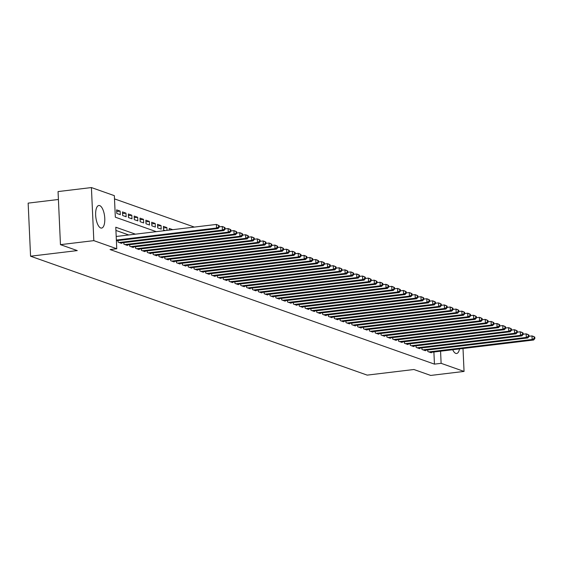 <?xml version="1.0" encoding="UTF-8"?>
<svg xmlns="http://www.w3.org/2000/svg" width="563" height="563" viewBox="0 0 563 563"><rect width="100%" height="100%" fill="white"/><g stroke="black" fill="none" stroke-linecap="round" stroke-linejoin="round"><path stroke-width="0.84" d="M459.507 348.926A11.373 4.413 -96.9 0 1 456.607 353.494A11.373 4.413 -96.9 0 1 455.763 353.388A11.373 4.413 -96.9 0 1 452.715 349.743M100.721 227.98A11.373 4.413 -96.9 0 1 95.724 216.241A11.373 4.413 -96.9 0 1 98.856 205.495A11.373 4.413 -96.9 0 1 99.707 205.601A11.373 4.413 -96.9 0 1 104.704 217.332A11.373 4.413 -96.9 0 1 101.572 228.078A11.373 4.413 -96.9 0 1 100.721 227.98M58.411 199.485L28.15 203.123L30.564 256.207L367.189 375.12L413.889 369.504L430.695 375.437L464.053 371.425L441.118 363.325L440.569 351.199M30.564 256.207L77.265 250.591L60.459 244.652L58.052 191.575L91.41 187.563L114.352 195.664L115.331 217.184L156.296 231.66M194.348 227.086L114.493 198.88M427.76 349.975L427.838 351.558L431.342 352.797L431.321 352.311M421.919 347.913L421.99 349.489L425.501 350.728L425.473 350.249M416.078 345.844L416.148 347.427L419.653 348.666L419.632 348.187M410.23 343.782L410.3 345.365L413.812 346.604L413.791 346.118M404.389 341.713L404.459 343.296L407.964 344.535L407.943 344.056M398.541 339.651L398.611 341.234L402.123 342.473L402.102 341.994M392.7 337.589L392.77 339.172L396.275 340.411L396.253 339.925M386.851 335.52L386.929 337.103L390.433 338.342L390.412 337.863M381.01 333.458L381.081 335.041L384.585 336.28L384.564 335.801M375.169 331.396L375.24 332.979L378.744 334.218L378.723 333.732M369.321 329.327L369.391 330.91L372.903 332.149L372.875 331.67M363.48 327.265L363.55 328.848L367.055 330.087L367.034 329.601M357.632 325.203L357.702 326.786L361.214 328.025L361.193 327.539M351.791 323.134L351.861 324.717L355.366 325.956L355.344 325.477M345.942 321.072L346.02 322.655L349.524 323.894L349.503 323.408M340.101 319.01L340.172 320.586L343.676 321.832L343.655 321.346M334.253 316.941L334.331 318.524L337.835 319.763L337.814 319.284M328.412 314.879L328.482 316.462L331.987 317.701L331.966 317.215M322.571 312.817L322.641 314.393L326.146 315.632L326.125 315.153M316.723 310.748L316.793 312.331L320.305 313.57L320.277 313.091M310.882 308.686L310.952 310.269L314.457 311.508L314.435 311.022M305.033 306.624L305.104 308.2L308.615 309.439L308.594 308.96M299.192 304.555L299.263 306.138L302.767 307.377L302.746 306.898M293.344 302.493L293.422 304.076L296.926 305.315L296.905 304.829M287.503 300.424L287.573 302.007L291.078 303.246L291.057 302.767M281.655 298.362L281.732 299.945L285.237 301.184L285.216 300.705M275.814 296.3L275.884 297.883L279.389 299.122L279.368 298.636M269.973 294.231L270.043 295.814L273.548 297.053L273.527 296.574M264.124 292.169L264.195 293.752L267.707 294.991L267.678 294.512M258.283 290.107L258.354 291.69L261.858 292.929L261.837 292.443M252.435 288.038L252.506 289.621L256.017 290.86L255.996 290.381M246.594 285.976L246.664 287.559L250.169 288.798L250.148 288.312M240.746 283.914L240.823 285.497L244.328 286.736L244.307 286.25M234.905 281.845L234.975 283.428L238.48 284.667L238.459 284.188M229.057 279.783L229.134 281.366L232.639 282.605L232.618 282.119M223.215 277.721L223.286 279.304L226.79 280.543L226.769 280.057M217.374 275.652L217.445 277.235L220.949 278.474L220.928 277.995M211.526 273.59L211.597 275.173L215.108 276.412L215.08 275.926M205.685 271.528L205.755 273.104L209.26 274.343L209.239 273.864M199.837 269.459L199.907 271.042L203.419 272.281L203.398 271.802M193.996 267.397L194.066 268.98L197.571 270.219L197.55 269.733M188.148 265.335L188.225 266.911L191.73 268.15L191.709 267.671M182.306 263.266L182.377 264.849L185.881 266.088L185.86 265.609M176.458 261.204L176.536 262.787L180.04 264.026L180.019 263.54M170.617 259.142L170.688 260.718L174.192 261.957L174.171 261.478M164.776 257.073L164.846 258.656L168.351 259.895L168.33 259.416M158.928 255.011L158.998 256.594L162.51 257.833L162.482 257.347M153.087 252.942L153.157 254.525L156.662 255.764L156.641 255.285M147.239 250.88L147.309 252.463L150.821 253.702L150.8 253.223M141.397 248.818L141.468 250.401L144.972 251.64L144.951 251.154M135.549 246.749L135.627 248.332L139.131 249.571L139.11 249.092M129.708 244.687L129.779 246.27L133.283 247.509L133.262 247.03M123.86 242.625L123.937 244.208L127.442 245.447L127.421 244.961M118.019 240.556L118.089 242.139L121.601 243.378L121.573 242.899M116.703 211.512L120.13 211.104L116.625 209.865L116.787 213.447L120.292 214.686L120.13 211.104M122.544 213.581L125.978 213.166L122.467 211.927L122.635 215.516L126.14 216.755L125.978 213.166M128.392 215.643L131.819 215.228L128.315 213.989L128.477 217.578L131.981 218.817L131.819 215.228M134.233 217.705L137.668 217.297L134.156 216.058L134.318 219.64L137.829 220.879L137.668 217.297M140.074 219.774L143.509 219.359L140.004 218.12L140.166 221.709L143.671 222.948L143.509 219.359M145.923 221.836L149.35 221.421L145.845 220.182L146.007 223.771L149.519 225.01L149.35 221.421M151.764 223.898L155.198 223.49L151.693 222.251L151.855 225.833L155.36 227.072L155.198 223.49M157.612 225.967L161.039 225.552L157.534 224.313L157.696 227.902L161.201 229.141L161.039 225.552M163.453 228.029L166.887 227.614L163.383 226.375L163.544 229.964L165.276 230.577M169.301 230.091L172.728 229.683L169.224 228.444L169.301 230.098M167.014 230.373L166.887 227.614M135.43 234.166L115.781 227.227L116.759 248.747L110.088 249.55L434.446 364.127L433.897 352.002M128.758 234.968L115.929 230.436M60.459 244.652L93.824 240.64L91.41 187.563M463.011 348.504L464.053 371.425M434.446 364.127L441.118 363.325M116.759 248.747L93.824 240.64M116.365 240.063L216.551 228.022L218.015 228.536L116.4 240.753M116.203 236.481L216.389 224.433L219.197 225.664L218.613 225.453L218.676 226.889L219.26 227.093L219.197 225.664M218.676 226.889L216.551 228.022L216.389 224.433L218.613 225.453M218.015 228.536L219.26 227.093M119.117 242.505L222.399 230.084L223.856 230.598L120.573 243.019M219.253 226.854L222.237 226.495L223.694 227.016L225.038 227.726L224.454 227.522L224.517 228.951L225.109 229.162L225.038 227.726M224.517 228.951L222.399 230.084L222.237 226.495L224.454 227.522M223.856 230.598L225.109 229.162M124.958 244.567L228.24 232.146L229.704 232.667L126.422 245.081M225.094 228.923L228.078 228.564L229.542 229.078L230.886 229.788L230.302 229.584L230.366 231.02L230.95 231.224L230.886 229.788M230.366 231.02L228.24 232.146L228.078 228.564L230.302 229.584M229.704 232.667L230.95 231.224M130.799 246.629L234.088 234.215L235.545 234.729L132.263 247.15M230.936 230.985L233.919 230.626L235.383 231.14L236.727 231.857L236.143 231.646L236.207 233.082L236.791 233.286L236.727 231.857M236.207 233.082L234.088 234.215L233.919 230.626L236.143 231.646M235.545 234.729L236.791 233.286M136.647 248.698L239.929 236.277L241.393 236.791L138.111 249.212M236.784 233.047L239.768 232.688L241.224 233.209L242.576 233.919L241.991 233.715L242.055 235.144L242.639 235.355L242.576 233.919M242.055 235.144L239.929 236.277L239.768 232.688L241.991 233.715M241.393 236.791L242.639 235.355M142.488 250.76L245.771 238.339L247.234 238.86L143.952 251.274M242.625 235.116L245.609 234.757L247.073 235.271L248.417 235.981L247.833 235.777L247.896 237.213L248.48 237.417L248.417 235.981M247.896 237.213L245.771 238.339L245.609 234.757L247.833 235.777M247.234 238.86L248.48 237.417M148.336 252.822L251.619 240.408L253.076 240.922L149.793 253.343M248.473 237.178L251.457 236.819L252.914 237.333L254.258 238.05L253.674 237.839L253.744 239.275L254.328 239.479L254.258 238.05M253.744 239.275L251.619 240.408L251.457 236.819L253.674 237.839M253.076 240.922L254.328 239.479M154.178 254.891L257.46 242.47L258.924 242.984L155.641 255.405M254.314 239.24L257.298 238.881L258.762 239.402L260.106 240.112L259.522 239.908L259.585 241.337L260.169 241.548L260.106 240.112M259.585 241.337L257.46 242.47L257.298 238.881L259.522 239.908M258.924 242.984L260.169 241.548M160.026 256.953L263.308 244.532L264.765 245.053L161.482 257.467M260.162 241.309L263.146 240.95L264.603 241.464L265.947 242.174L265.363 241.97L265.433 243.406L266.017 243.61L265.947 242.174M265.433 243.406L263.308 244.532L263.146 240.95L265.363 241.97M264.765 245.053L266.017 243.61M165.867 259.015L269.149 246.601L270.613 247.115L167.331 259.536M266.003 243.371L268.987 243.012L270.451 243.526L271.795 244.243L271.211 244.032L271.275 245.468L271.859 245.679L271.795 244.243M271.275 245.468L269.149 246.601L268.987 243.012L271.211 244.032M270.613 247.115L271.859 245.679M171.715 261.084L274.997 248.663L276.454 249.177L173.172 261.598M271.852 245.433L274.828 245.074L276.292 245.595L277.636 246.305L277.052 246.101L277.116 247.537L277.707 247.741L277.636 246.305M277.116 247.537L274.997 248.663L274.828 245.074L277.052 246.101M276.454 249.177L277.707 247.741M177.556 263.146L280.838 250.725L282.302 251.246L179.02 263.66M277.693 247.502L280.677 247.143L282.14 247.657L283.485 248.367L282.9 248.163L282.964 249.599L283.548 249.803L283.485 248.367M282.964 249.599L280.838 250.725L280.677 247.143L282.9 248.163M282.302 251.246L283.548 249.803M183.397 265.208L286.687 252.794L288.143 253.308L184.861 265.729M283.534 249.564L286.518 249.205L287.982 249.719L289.326 250.436L288.742 250.225L288.805 251.661L289.389 251.872L289.326 250.436M288.805 251.661L286.687 252.794L286.518 249.205L288.742 250.225M288.143 253.308L289.389 251.872M189.245 267.277L292.528 254.856L293.992 255.37L190.702 267.791M289.382 251.626L292.366 251.267L293.823 251.788L295.174 252.498L294.59 252.294L294.653 253.73L295.237 253.934L295.174 252.498M294.653 253.73L292.528 254.856L292.366 251.267L294.59 252.294M293.992 255.37L295.237 253.934M195.087 269.339L298.369 256.918L299.833 257.439L196.55 269.853M295.223 253.695L298.207 253.336L299.671 253.85L301.015 254.56L300.431 254.356L300.494 255.792L301.078 255.996L301.015 254.56M300.494 255.792L298.369 256.918L298.207 253.336L300.431 254.356M299.833 257.439L301.078 255.996M200.935 271.401L304.217 258.987L305.674 259.501L202.391 271.922M301.071 255.757L304.055 255.398L305.512 255.919L306.856 256.629L306.272 256.418L306.342 257.854L306.926 258.065L306.856 256.629M306.342 257.854L304.217 258.987L304.055 255.398L306.272 256.418M305.674 259.501L306.926 258.065M206.776 273.47L310.058 261.049L311.522 261.563L208.24 273.984M306.912 257.819L309.896 257.467L311.36 257.981L312.704 258.691L312.12 258.487L312.184 259.923L312.768 260.127L312.704 258.691M312.184 259.923L310.058 261.049L309.896 257.467L312.12 258.487M311.522 261.563L312.768 260.127M212.624 275.532L315.906 263.111L317.363 263.632L214.081 276.053M312.761 259.888L315.744 259.529L317.201 260.043L318.545 260.753L317.961 260.549L318.032 261.985L318.616 262.189L318.545 260.753M318.032 261.985L315.906 263.111L315.744 259.529L317.961 260.549M317.363 263.632L318.616 262.189M218.465 277.601L321.747 265.18L323.211 265.694L219.929 278.115M318.602 261.95L321.586 261.591L323.049 262.112L324.394 262.822L323.809 262.611L323.873 264.047L324.457 264.258L324.394 262.822M323.873 264.047L321.747 265.18L321.586 261.591L323.809 262.611M323.211 265.694L324.457 264.258M224.313 279.663L327.596 267.242L329.052 267.763L225.77 280.177M324.45 264.019L327.427 263.66L328.891 264.174L330.235 264.884L329.651 264.68L329.714 266.116L330.305 266.32L330.235 264.884M329.714 266.116L327.596 267.242L327.427 263.66L329.651 264.68M329.052 267.763L330.305 266.32M230.154 281.725L333.437 269.311L334.901 269.825L231.618 282.246M330.291 266.081L333.275 265.722L334.739 266.236L336.083 266.946L335.499 266.742L335.562 268.178L336.146 268.382L336.083 266.946M335.562 268.178L333.437 269.311L333.275 265.722L335.499 266.742M334.901 269.825L336.146 268.382M235.996 283.794L339.285 271.373L340.742 271.887L237.459 284.308M336.132 268.143L339.116 267.784L340.58 268.305L341.924 269.015L341.34 268.811L341.403 270.24L341.987 270.451L341.924 269.015M341.403 270.24L339.285 271.373L339.116 267.784L341.34 268.811M340.742 271.887L341.987 270.451M241.844 285.856L345.126 273.435L346.59 273.956L243.3 286.37M341.98 270.212L344.964 269.853L346.421 270.367L347.772 271.077L347.188 270.873L347.251 272.309L347.835 272.513L347.772 271.077M347.251 272.309L345.126 273.435L344.964 269.853L347.188 270.873M346.59 273.956L347.835 272.513M247.685 287.918L350.967 275.504L352.431 276.018L249.149 288.439M347.821 272.274L350.805 271.915L352.269 272.429L353.613 273.146L353.029 272.935L353.092 274.371L353.677 274.575L353.613 273.146M353.092 274.371L350.967 275.504L350.805 271.915L353.029 272.935M352.431 276.018L353.677 274.575M253.533 289.987L356.815 277.566L358.272 278.08L254.99 290.501M353.67 274.336L356.653 273.977L358.11 274.498L359.454 275.208L358.87 275.004L358.941 276.433L359.525 276.644L359.454 275.208M358.941 276.433L356.815 277.566L356.653 273.977L358.87 275.004M358.272 278.08L359.525 276.644M259.374 292.049L362.656 279.628L364.12 280.149L260.838 292.563M359.511 276.405L362.495 276.046L363.958 276.56L365.303 277.27L364.718 277.066L364.782 278.502L365.366 278.706L365.303 277.27M364.782 278.502L362.656 279.628L362.495 276.046L364.718 277.066M364.12 280.149L365.366 278.706M265.222 294.111L368.505 281.697L369.961 282.211L266.679 294.632M365.359 278.467L368.343 278.108L369.8 278.622L371.144 279.339L370.56 279.128L370.63 280.564L371.214 280.768L371.144 279.339M370.63 280.564L368.505 281.697L368.343 278.108L370.56 279.128M369.961 282.211L371.214 280.768M271.063 296.18L374.346 283.759L375.81 284.273L272.527 296.694M371.2 280.529L374.184 280.17L375.648 280.691L376.992 281.401L376.408 281.197L376.471 282.626L377.055 282.837L376.992 281.401M376.471 282.626L374.346 283.759L374.184 280.17L376.408 281.197M375.81 284.273L377.055 282.837M276.912 298.242L380.194 285.821L381.651 286.342L278.368 298.756M377.041 282.598L380.025 282.239L381.489 282.753L382.833 283.463L382.249 283.259L382.312 284.695L382.896 284.899L382.833 283.463M382.312 284.695L380.194 285.821L380.025 282.239L382.249 283.259M381.651 286.342L382.896 284.899M282.753 300.304L386.035 287.89L387.499 288.404L284.216 300.825M382.889 284.66L385.873 284.301L387.337 284.815L388.681 285.532L388.097 285.321L388.16 286.757L388.744 286.961L388.681 285.532M388.16 286.757L386.035 287.89L385.873 284.301L388.097 285.321M387.499 288.404L388.744 286.961M288.594 302.373L391.876 289.952L393.34 290.466L290.058 302.887M388.73 286.722L391.714 286.363L393.178 286.884L394.522 287.594L393.938 287.39L394.001 288.819L394.586 289.03L394.522 287.594M394.001 288.819L391.876 289.952L391.714 286.363L393.938 287.39M393.34 290.466L394.586 289.03M294.442 304.435L397.724 292.014L399.188 292.535L295.899 304.949M394.579 288.791L397.562 288.432L399.019 288.946L400.37 289.656L399.786 289.452L399.85 290.888L400.434 291.092L400.37 289.656M399.85 290.888L397.724 292.014L397.562 288.432L399.786 289.452M399.188 292.535L400.434 291.092M300.283 306.497L403.565 294.083L405.029 294.597L301.747 307.018M400.42 290.853L403.404 290.494L404.867 291.008L406.212 291.725L405.627 291.514L405.691 292.95L406.275 293.161L406.212 291.725M405.691 292.95L403.565 294.083L403.404 290.494L405.627 291.514M405.029 294.597L406.275 293.161M306.131 308.566L409.414 296.145L410.87 296.659L307.588 309.08M406.268 292.915L409.252 292.556L410.709 293.077L412.053 293.787L411.469 293.583L411.539 295.019L412.123 295.223L412.053 293.787M411.539 295.019L409.414 296.145L409.252 292.556L411.469 293.583M410.87 296.659L412.123 295.223M311.972 310.628L415.255 298.207L416.719 298.728L313.436 311.142M412.109 294.984L415.093 294.625L416.557 295.139L417.901 295.849L417.317 295.645L417.38 297.081L417.964 297.285L417.901 295.849M417.38 297.081L415.255 298.207L415.093 294.625L417.317 295.645M416.719 298.728L417.964 297.285M317.821 312.69L421.103 300.276L422.56 300.79L319.277 313.211M417.957 297.046L420.941 296.687L422.398 297.201L423.742 297.918L423.158 297.707L423.228 299.143L423.812 299.354L423.742 297.918M423.228 299.143L421.103 300.276L420.941 296.687L423.158 297.707M422.56 300.79L423.812 299.354M323.662 314.759L426.944 302.338L428.408 302.852L325.125 315.273M423.798 299.108L426.782 298.749L428.246 299.27L429.59 299.98L429.006 299.776L429.069 301.212L429.653 301.416L429.59 299.98M429.069 301.212L426.944 302.338L426.782 298.749L429.006 299.776M428.408 302.852L429.653 301.416M329.51 316.821L432.792 304.4L434.249 304.921L330.967 317.335M429.639 301.177L432.623 300.818L434.087 301.332L435.431 302.042L434.847 301.838L434.91 303.274L435.495 303.478L435.431 302.042M434.91 303.274L432.792 304.4L432.623 300.818L434.847 301.838M434.249 304.921L435.495 303.478M335.351 318.883L438.633 306.469L440.097 306.983L336.815 319.404M435.488 303.239L438.471 302.88L439.935 303.401L441.279 304.111L440.695 303.9L440.759 305.336L441.343 305.547L441.279 304.111M440.759 305.336L438.633 306.469L438.471 302.88L440.695 303.9M440.097 306.983L441.343 305.547M341.192 320.952L444.474 308.531L445.938 309.045L342.656 321.466M441.329 305.308L444.313 304.949L445.776 305.463L447.121 306.173L446.536 305.969L446.6 307.405L447.184 307.609L447.121 306.173M446.6 307.405L444.474 308.531L444.313 304.949L446.536 305.969M445.938 309.045L447.184 307.609M347.04 323.014L450.323 310.593L451.786 311.114L348.497 323.535M447.177 307.37L450.161 307.011L451.617 307.525L452.969 308.235L452.385 308.031L452.448 309.467L453.032 309.671L452.969 308.235M452.448 309.467L450.323 310.593L450.161 307.011L452.385 308.031M451.786 311.114L453.032 309.671M352.881 325.083L456.164 312.662L457.628 313.176L354.345 325.597M453.018 309.432L456.002 309.073L457.466 309.594L458.81 310.304L458.226 310.093L458.289 311.529L458.873 311.74L458.81 310.304M458.289 311.529L456.164 312.662L456.002 309.073L458.226 310.093M457.628 313.176L458.873 311.74M358.73 327.145L462.012 314.724L463.469 315.245L360.186 327.659M458.866 311.501L461.85 311.142L463.307 311.656L464.651 312.366L464.067 312.162L464.137 313.598L464.721 313.802L464.651 312.366M464.137 313.598L462.012 314.724L461.85 311.142L464.067 312.162M463.469 315.245L464.721 313.802M364.571 329.207L467.853 316.793L469.317 317.307L366.034 329.728M464.707 313.563L467.691 313.204L469.155 313.718L470.499 314.428L469.915 314.224L469.978 315.66L470.562 315.864L470.499 314.428M469.978 315.66L467.853 316.793L467.691 313.204L469.915 314.224M469.317 317.307L470.562 315.864M370.419 331.276L473.701 318.855L475.158 319.369L371.876 331.79M470.555 315.625L473.539 315.266L474.996 315.787L476.34 316.497L475.756 316.293L475.826 317.722L476.411 317.933L476.34 316.497M475.826 317.722L473.701 318.855L473.539 315.266L475.756 316.293M475.158 319.369L476.411 317.933M376.26 333.338L479.542 320.917L481.006 321.438L377.724 333.852M476.397 317.694L479.38 317.335L480.844 317.849L482.188 318.559L481.604 318.355L481.668 319.791L482.252 319.995L482.188 318.559M481.668 319.791L479.542 320.917L479.38 317.335L481.604 318.355M481.006 321.438L482.252 319.995M382.101 335.4L485.39 322.986L486.847 323.5L383.565 335.921M482.238 319.756L485.222 319.397L486.685 319.911L488.03 320.629L487.445 320.417L487.509 321.853L488.093 322.057L488.03 320.629M487.509 321.853L485.39 322.986L485.222 319.397L487.445 320.417M486.847 323.5L488.093 322.057M387.949 337.469L491.232 325.048L492.695 325.562L389.413 337.983M488.086 321.818L491.07 321.459L492.526 321.98L493.878 322.69L493.294 322.486L493.357 323.915L493.941 324.126L493.878 322.69M493.357 323.915L491.232 325.048L491.07 321.459L493.294 322.486M492.695 325.562L493.941 324.126M393.79 339.531L497.073 327.11L498.536 327.631L395.254 340.045M493.927 323.887L496.911 323.528L498.375 324.042L499.719 324.752L499.135 324.548L499.198 325.984L499.782 326.188L499.719 324.752M499.198 325.984L497.073 327.11L496.911 323.528L499.135 324.548M498.536 327.631L499.782 326.188M399.639 341.593L502.921 329.179L504.385 329.693L401.095 342.114M499.775 325.949L502.759 325.59L504.216 326.104L505.567 326.821L504.976 326.61L505.046 328.046L505.63 328.25L505.567 326.821M505.046 328.046L502.921 329.179L502.759 325.59L504.976 326.61M504.385 329.693L505.63 328.25M405.48 343.662L508.762 331.241L510.226 331.755L406.943 344.176M505.616 328.011L508.6 327.652L510.064 328.173L511.408 328.883L510.824 328.679L510.887 330.108L511.471 330.319L511.408 328.883M510.887 330.108L508.762 331.241L508.6 327.652L510.824 328.679M510.226 331.755L511.471 330.319M411.328 345.724L514.61 333.303L516.067 333.824L412.785 346.238M511.464 330.08L514.448 329.721L515.905 330.235L517.249 330.945L516.665 330.741L516.735 332.177L517.32 332.381L517.249 330.945M516.735 332.177L514.61 333.303L514.448 329.721L516.665 330.741M516.067 333.824L517.32 332.381M417.169 347.786L520.451 335.372L521.915 335.886L418.633 348.307M517.306 332.142L520.289 331.783L521.753 332.297L523.097 333.014L522.513 332.803L522.577 334.239L523.161 334.443L523.097 333.014M522.577 334.239L520.451 335.372L520.289 331.783L522.513 332.803M521.915 335.886L523.161 334.443M423.017 349.855L526.299 337.434L527.756 337.948L424.474 350.369M523.154 334.204L526.138 333.845L527.594 334.366L528.938 335.076L528.354 334.872L528.425 336.301L529.009 336.512L528.938 335.076M528.425 336.301L526.299 337.434L526.138 333.845L528.354 334.872M527.756 337.948L529.009 336.512M428.858 351.917L532.141 339.496L533.604 340.017L430.322 352.431M528.995 336.273L531.979 335.914L533.442 336.428L534.787 337.138L534.203 336.934L534.266 338.37L534.85 338.574L534.787 337.138M534.266 338.37L532.141 339.496L531.979 335.914L534.203 336.934M533.604 340.017L534.85 338.574"/></g></svg>
